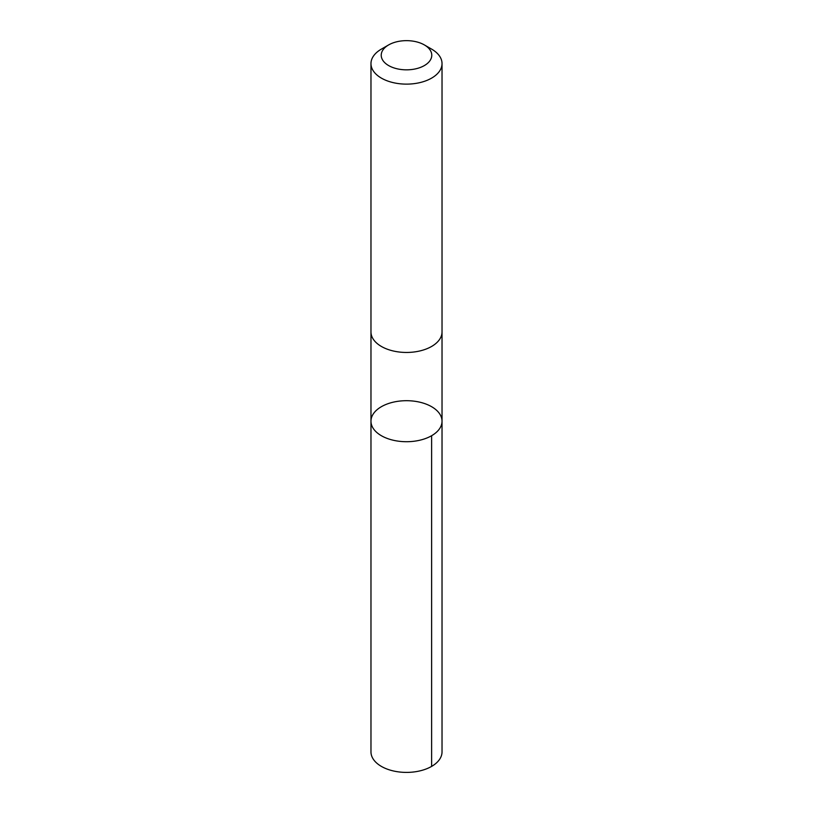 <?xml version="1.0" encoding="UTF-8"?>
<svg xmlns="http://www.w3.org/2000/svg" width="813" height="813" viewBox="0 0 813 813"><rect width="100%" height="100%" fill="white"/><g stroke="black" fill="none" stroke-linecap="round" stroke-linejoin="round"><path stroke-width="1.22" d="M371.338 424.162A35.528 20.508 180 0 1 370.972 421.205A35.528 20.508 180 0 1 406.5 400.697A35.528 20.508 180 0 1 442.028 421.205A35.528 20.508 180 0 1 409.061 441.662A35.528 20.508 180 0 1 371.338 424.162A35.528 20.508 180 0 1 370.972 421.205L370.972 751.893A35.528 20.518 0 0 0 371.338 754.84A35.528 20.518 0 0 0 409.061 772.35A35.528 20.518 0 0 0 442.028 751.893L442.028 421.205A35.528 20.508 180 0 1 409.061 441.662A35.528 20.508 180 0 1 371.338 424.162M388.624 44.928L381.378 49.115A35.528 20.518 0 0 0 370.972 63.617L370.972 331.948A35.528 20.518 0 0 0 406.5 352.456A35.528 20.518 0 0 0 442.028 331.948L442.028 63.617A35.528 20.518 0 0 0 441.662 60.66A35.528 20.518 0 0 0 431.622 49.115L424.376 44.928A25.274 14.593 0 0 0 388.624 44.928A25.274 14.593 0 0 0 398.543 69.095A25.274 14.593 0 0 0 431.51 53.14A25.274 14.593 0 0 0 424.376 44.928M370.972 63.617A35.528 20.518 0 0 0 406.5 84.125A35.528 20.518 0 0 0 442.028 63.617M431.622 435.707L431.622 766.395M370.972 332.232L370.972 421.205M442.028 332.232L442.028 421.205"/></g></svg>
